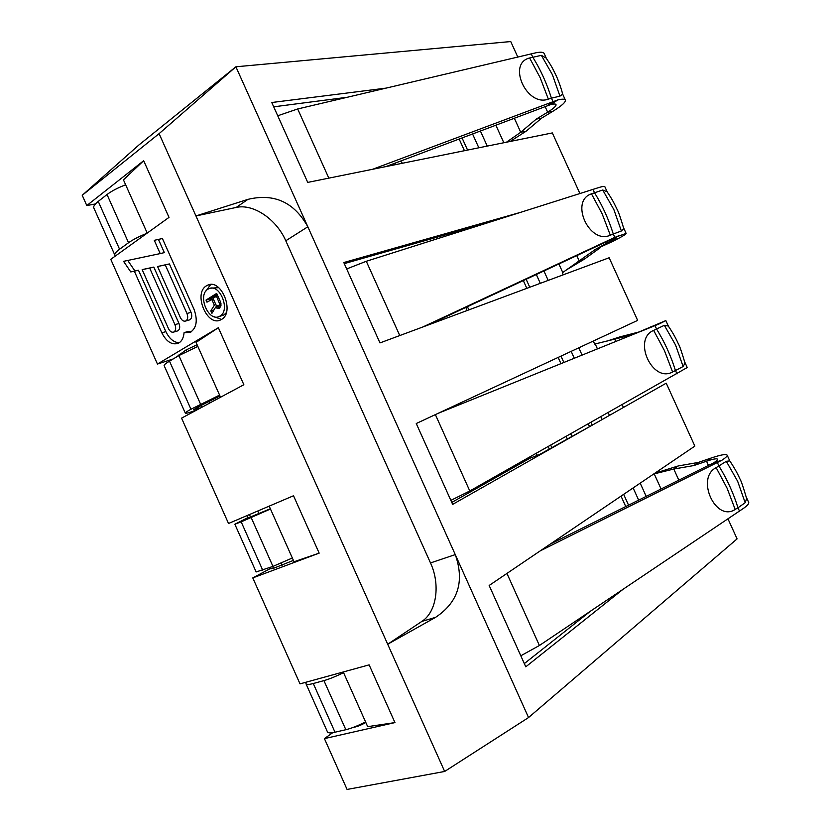 <?xml version="1.0" encoding="UTF-8"?>
<svg xmlns="http://www.w3.org/2000/svg" width="831" height="831" viewBox="0 0 831 831"><rect width="100%" height="100%" fill="white"/><g stroke="black" fill="none" stroke-linecap="round" stroke-linejoin="round"><path stroke-width="1.25" d="M622.585 589.667L525.774 666.826L489.158 585.481L694.861 446.102L666.223 383.174L452.656 504.375L416.258 423.519L637.647 320.392L609.144 257.755L379.975 342.912L343.795 262.534L519.635 212.611M727.998 518.918L737.087 538.883L528.547 717.548L444.658 771.459L159.095 133.656L82.227 195.285L138.912 144.968L235.89 66.792L307.834 226.78L285.781 240.772C276.557 219.405 253.424 203.429 236.201 207.449L195.95 215.946L247.96 199.357C274.199 193.072 294.164 202.213 307.834 226.78L528.547 717.548M159.095 133.656L235.89 66.792L510.743 41.55L517.734 56.913M385.553 88.179L271.768 102.514L307.73 182.405L552.335 132.929L579.893 193.488M173.118 358.992L157.454 364.051L218.356 327.715L243.857 384.732L181.563 418.149L228.525 523.488L293.509 495.754L319.166 553.134L252.78 577.909L300.012 683.871L369.13 664.862L394.954 722.596L324.422 738.624L332.774 732.651M82.227 195.285L86.798 205.558L95.43 203.948M444.658 771.459L347.078 789.45L324.422 738.624M252.78 577.909L270.605 568.404M157.454 364.051L110.772 259.334L169.015 217.379L143.67 160.715L123.445 179.849L147.222 233.085M122.489 186.051L120.63 186.84M86.798 205.558L143.67 160.715M177.803 330.852L173.772 332.057C171.737 332.67 169.981 331.538 168.496 328.661L142.153 269.618L149.684 268.101L174.936 324.651L178.977 323.467C180.244 326.999 179.86 329.46 177.803 330.852L177.19 331.029M173.772 332.057C175.819 330.676 176.214 328.203 174.936 324.651M189.769 319.831L185.729 321.015C183.661 321.628 181.875 320.496 180.389 317.608L157.568 266.502L165.286 264.944L186.965 313.484L191.016 312.321C192.304 315.905 191.888 318.418 189.769 319.831L189.136 320.018M185.729 321.015C187.848 319.603 188.263 317.089 186.965 313.484M207.937 289.188C197.186 295.192 208.404 322.189 219.27 316.466L219.966 316.092C230.821 310.451 219.831 283.163 208.924 288.669L207.937 289.188M211.687 299.212L214.356 305.164L210.835 310.898L211.926 313.339L215.748 306.982L216.829 308.104L219.062 308.519L220.963 305.569L220.464 301.83L216.683 293.395L206.005 300.084L206.94 302.172L213.235 298.765M216.029 305.019L213.058 298.36L216.486 296.22L219.716 304.094L218.345 306.275L216.029 305.019M154.286 240.325L160.206 253.59L123.57 261.339L130.758 271.924L134.342 271.207L161.827 332.815C166.418 341.738 171.882 345.239 178.218 343.307C181.636 341.562 183.589 338.02 184.077 332.66L190.195 332.421C196.687 328.016 197.934 320.247 193.955 309.122L162.398 238.518L154.286 240.325M221.472 319.457C235.048 312.456 221.358 278.312 207.708 285.158L206.431 285.833C193.01 293.385 207.075 327.092 220.641 319.893L221.472 319.457M158.43 239.401L164.341 252.614L160.206 253.59M184.077 332.66L188.097 331.434L191.161 331.891M134.342 271.207L138.455 270.2L165.857 331.611C169.337 338.747 173.783 342.455 179.216 342.756M130.758 271.924L138.455 270.2M127.756 260.456L134.882 270.916M142.153 269.618L153.808 267.094L178.977 323.467M157.568 266.502L169.399 263.936L191.016 312.321M149.684 268.101L153.808 267.094M165.286 264.944L169.399 263.936M226.312 312.695L223.996 314.887L221.555 315.78M210.638 288.201L218.688 287.651M210.503 284.732L205.963 291.016M213.764 316.58L221.503 319.436M217.171 294.486L210.056 298.942L210.503 299.949M219.82 305.85L220.641 306.691M217.088 306.12L216.725 306.691M214.356 305.164L215.894 304.717M206.005 300.084L210.056 298.942M218.221 308.592L219.613 308.187M216.829 308.104L220.558 307.013M215.748 306.982L218.106 306.296M210.835 310.898L213.941 309.984M218.345 306.275L220.963 305.517M219.031 305.85L220.963 305.289M219.571 305.081L220.984 304.665M219.716 304.094L221.015 303.72M219.467 302.9L220.672 302.546M216.486 296.22L217.784 295.846M293.416 560.395L273.42 568.342L270.802 568.861L270.179 567.448M319.166 553.134L294.029 561.766L269.182 506.131M247.95 517.62L234.851 524.226L241.167 521.847L270.47 509.019M248.095 517.952L270.355 508.749M292.346 557.996L272.963 566.399L256.135 571.957L234.872 524.278M594.321 423.976L539.423 454.599L530.033 458.203L451.773 502.423M529.503 457.258L530.199 458.141M591.454 423.311L592.088 424.953M571.832 436.223L570.793 433.938M567.209 438.841L566.171 436.545M536.078 453.549L537.491 455.336M687.237 367.531L469.795 490.986L450.849 500.376M654.163 325.991L640.504 331.517M438.217 413.298L659.7 323.695L665.849 320.589L638.914 331.995L619.625 336.971L605.363 341.624M636.826 333.002L638.914 331.995M632.755 334.654L594.684 344.076L593.303 341.053M623.458 407.45L622.274 404.853M578.781 347.815L582.105 355.128M608.261 412.768L609.455 415.396M677.016 373.929L675.468 370.543L672.58 371.976C652.345 383.33 632.235 339.09 653.654 330.395L664.353 325.305L675.603 345.104L683.124 366.513L685.024 363.126L684.775 362.15M668.311 326.032L664.353 325.305M655.025 325.648L656.563 329.034C664.655 342.154 670.96 355.99 675.468 370.543L683.124 366.513M571.177 351.357L574.314 358.275M600.917 416.923L602.111 419.562M619.625 336.971L614.805 339.266L615.813 341.499M197.092 344.73L185.915 350.038L176.317 357.081M219.581 395.099L190.953 409.257C186.819 411.501 184.949 412.82 185.344 413.204C186.113 413.547 189.697 412.54 196.106 410.182L197.134 409.797M185.282 413.059L164.195 365.765C163.676 365.11 165.442 363.573 169.493 361.142L178.883 355.575L197.84 346.423M219.955 395.92L198.754 406.629L193.488 409.673L199.014 407.948M466.752 310.669L466.004 307.356M442.788 318.2L443.016 319.478M434.956 321.857L434.842 322.521M218.356 327.715L196.043 342.393L220.537 397.239M488.067 222.635L344.283 263.614M467.427 306.691L468.871 309.88M346.683 268.943L366.294 261.277L597.821 187.858C601.945 186.528 604.272 186.113 604.802 186.611L604.895 186.798M563.231 274.822L562.317 272.817L595.505 249.31L616.706 237.822L612.063 239.141L428.432 324.9M543.921 270.979L548.2 280.4M566.7 269.732L584.276 259.21L579.238 261.027L576.787 255.626M595.505 249.31L612.322 241.603C621.723 236.866 626.325 234.134 626.138 233.428L614.826 237.375L422.792 326.999M584.276 259.21L600.491 247.545M612.063 239.141L619.448 235.329M608.957 240.606L614.826 237.375L613.288 233.999L610.307 235.204C589.387 244.906 569.37 200.894 591.475 193.841L602.704 189.987L613.849 209.557L621.38 230.987L623.749 228.504L623.562 227.746M607.087 191.743L602.704 189.987M592.95 189.343L594.487 192.709C602.413 205.486 608.676 219.249 613.288 233.999L621.38 230.987M536.317 274.521L540.316 283.329M430.5 562.94L455.274 554.609C464.695 581.43 458.12 602.34 435.569 617.35L387.693 644.233L421.878 621.401C436.794 611.896 440.472 584.297 430.5 562.94L285.781 240.772M365.817 722.482C361.277 725.037 357.434 726.606 354.286 727.208L353.393 727.343M394.954 722.596L367.686 726.658L343.255 671.978M314.222 679.966L334.768 674.315M306.546 682.074L305.933 683.643C306.213 684.786 308.665 684.744 313.277 683.518L323.934 680.62C329.377 679.072 335.911 676.413 343.546 672.622M365.557 721.89C357.943 725.764 351.378 728.372 345.841 729.711L334.997 732.215C330.291 733.254 327.736 733.067 327.331 731.644L306.078 683.965M748.596 502.194L748.752 502.526C748.991 503.731 747.318 505.612 743.735 508.188L539.402 645.5L520.798 655.784M550.278 544.066L713.871 462.732C716.415 461.091 717.641 459.938 717.558 459.283C717.039 458.286 713.362 458.93 706.537 461.215L693.875 465.547L698.279 462.441L678.262 465.952L654.786 473.255M713.871 462.732L721.89 460.239C725.556 457.85 727.322 456.188 727.198 455.243C726.398 453.768 720.965 454.734 710.9 458.12L698.279 462.441M693.875 465.547L673.785 469.037L653.675 474.002M640.192 483.143L646.206 496.398M540.316 550.818L721.89 460.239M739.517 511.179L737.97 507.772L735.175 509.445C715.636 522.481 695.422 478.012 716.145 467.645L726.315 461.309L737.679 481.357L745.178 502.724L746.643 498.548L746.342 497.343M729.784 460.893L726.315 461.309M710.796 464.311L717.413 462.649L718.971 466.056C727.218 479.529 733.544 493.427 737.97 507.772L745.178 502.724M633.129 487.932L638.665 500.148M653.737 474.137L654.246 473.961L661.081 489.012M678.262 465.952L673.785 469.037L678.854 480.183M590.239 611.377L524.319 663.595M347.015 97.3L273.711 106.825M400.469 161.11L402.453 163.25M395.971 164.559L395.359 163.032M146.869 233.334C139.172 236.409 133.053 239.546 128.535 242.735L119.571 249.227C115.717 252.063 114.19 254.12 114.979 255.387L115.561 255.886M277.731 115.769L297.675 108.965L536.265 52.706C540.617 51.906 543.214 52.104 544.066 53.309L544.253 53.703M506.453 142.205L520.715 132.264L536.265 119.113L547.66 112.175C553.747 108.404 556.521 105.838 555.981 104.488C555.461 103.833 553.737 103.854 550.776 104.54L385.937 166.584M480.391 130.986L487.246 146.09M510.109 141.467L526.085 131.225L520.715 132.264L514.327 118.199M536.265 119.113L541.604 118.137L552.968 111.24C561.964 105.682 566.067 101.901 565.288 99.886C564.55 98.931 562.047 98.941 557.778 99.938L372.558 169.295M526.085 131.225L541.604 118.137M550.776 104.54L557.778 99.938M547.536 105.693L552.958 101.517L551.431 98.162L548.356 99.138C526.75 107.189 506.837 63.405 529.617 57.983L541.365 55.355L552.397 74.686L559.949 96.147L562.691 94.132M546.112 58.025L541.365 55.355M531.196 53.724L532.723 57.079C540.482 69.513 546.725 83.214 551.431 98.162L559.949 96.147M472.559 133.947L478.833 147.793M114.792 254.972L93.955 208.228C93.041 206.69 94.474 204.416 98.245 201.403L107.022 194.527C111.551 191.078 117.763 187.827 125.647 184.794M625.764 506.557L621.027 496.128M464.446 150.702L459.138 138.995M161.827 332.815L165.857 331.611M249.425 514.566L250.661 517.329M272.62 566.534L273.42 568.342M241.167 521.847L262.752 570.243M251.191 517.599L272.963 566.399M589.366 426.282L588.338 424.018M560.977 363.666L558.152 357.423M257.766 511.003L259.012 513.787M281.034 563.117L282.041 565.381M549.26 449.02L548.211 446.694M551.805 447.577L550.756 445.25M469.795 490.986L435.382 414.617M646.414 329.128L651.057 326.687M597.458 348.916L595.214 343.972M653.654 330.395L664.457 350.651L672.58 371.976M178.26 355.076L178.561 355.761M200.77 405.518L201.601 407.398M169.493 361.142L190.953 409.257M178.883 355.575L200.531 404.084M526.833 288.336L523.322 280.587M185.915 350.038L186.57 351.503M208.758 401.217L209.599 403.108M399.763 335.558L366.294 261.277M612.322 241.603L607.368 243.358L606.62 241.696M562.764 272.506L558.889 263.988M591.475 193.841L602.132 213.785L610.307 235.204M435.569 617.35L421.878 621.401M247.96 199.357L236.201 207.449M313.277 683.518L334.997 732.215M323.934 680.62L345.841 729.711M539.402 645.5L506.941 573.432M708.469 465.464L706.537 461.215L710.9 458.12M716.145 467.645L727.104 488.223L735.175 509.445M328.837 178.135L297.675 108.965M552.968 111.24L547.66 112.175L545.115 106.597M503.825 142.735L495.847 125.169M529.617 57.983L540.129 77.615L548.356 99.138M98.245 201.403L119.571 249.227M107.022 194.527L128.535 242.735M628.558 505.165L623.655 494.352M467.573 150.068L462.057 137.904M223.29 315.261L219.27 316.466M209.848 284.576L207.708 285.158M248.272 518.347L247.036 515.584M591.755 423.976L591.07 422.48M563.875 362.493L560.977 356.104M665.849 320.589L668.363 326.116M684.765 362.098L687.289 367.634M685.024 363.126C681.7 351.877 679.436 345.364 678.241 343.598C675.894 338.196 672.497 332.213 668.051 325.659M199.315 408.623L198.484 406.754M529.763 287.256L526.148 279.268M574.387 265.286L573.442 265.193M604.802 186.611L607.253 191.971M623.593 227.85L626.138 233.428M623.749 228.504C620.58 217.795 618.316 211.313 616.945 209.069C613.683 202.369 612.395 199.554 606.765 191.286M727.198 455.243L729.763 460.862M746.29 497.135L748.752 502.526M746.643 498.548C743.215 486.852 740.93 480.225 739.798 478.666C737.502 473.379 734.105 467.354 729.587 460.613M507.159 141.8L506.567 142.184M544.066 53.309L546.403 58.45M562.764 94.339L565.288 99.886M562.826 94.672C560.613 85.832 556.687 76.577 556.022 75.361C552.345 67.986 552.075 66.854 545.728 57.474"/></g></svg>
